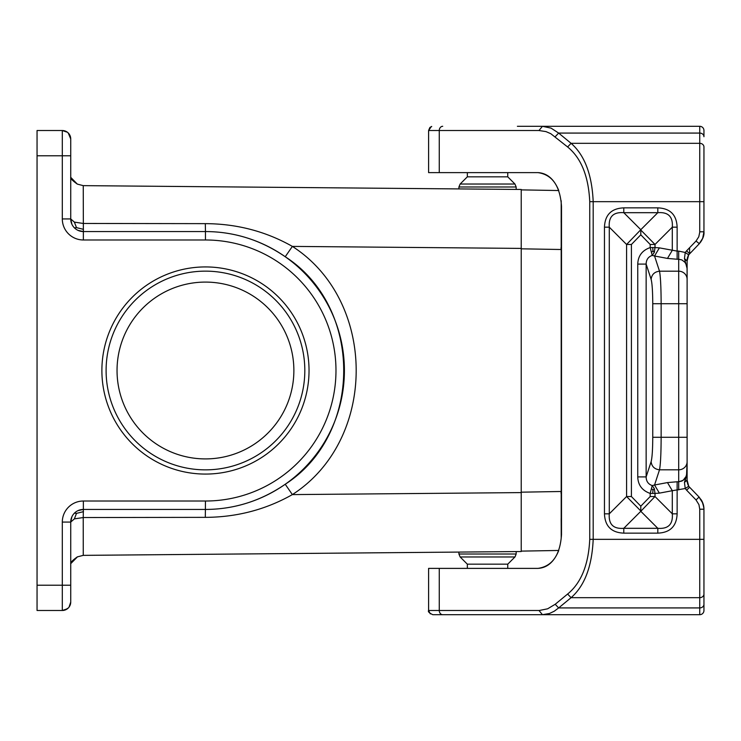 <?xml version="1.0" encoding="UTF-8"?>
<svg xmlns="http://www.w3.org/2000/svg" width="741" height="741" viewBox="0 0 741 741"><rect width="100%" height="100%" fill="white"/><g stroke="black" fill="none" stroke-linecap="round" stroke-linejoin="round"><path stroke-width="1.11" d="M487.541 189.168L521.229 189.464L521.229 551.536L83.251 555.361L77.342 556.889C72.544 560.307 70.339 562.558 70.728 563.651L77.509 556.797M70.728 177.34L77.333 184.111L83.251 185.639L77.342 184.111C72.544 180.693 70.339 178.442 70.728 177.377C70.339 178.442 72.544 180.693 77.333 184.111M467.339 568.384L467.339 564.17L460.152 556.982L458.911 554.009L516.171 554.009L516.171 551.582M467.339 564.17L507.752 564.17L514.939 556.982L460.152 556.982L458.911 554.009L458.911 552.082L82.909 555.37M507.752 564.17L507.752 568.384M538.985 610.482L542.44 614.697L549.452 613.502L554.231 611.232L558.649 607.926L555.204 604.276L547.608 608.815L539.318 610.482L428.604 610.482L428.604 568.384L537.929 568.384C547.182 567.875 554.129 561.9 558.77 550.461L521.229 551.119M555.204 136.724L558.649 133.074L551.063 128.128L542.44 126.303L538.985 130.518L545.997 131.611L550.776 133.686L567.625 146.968L571.079 143.319C584.621 155.138 591.994 174.58 593.189 201.663L593.189 539.337C591.994 566.42 584.621 585.862 571.079 597.681L558.649 607.926L699.736 607.926L699.736 614.697A4.214 4.214 0 0 0 703.95 610.482A4.214 4.214 0 0 1 699.736 614.697L458.911 614.697M650.644 614.697L644.679 614.697M538.985 130.518L428.604 130.518L428.604 172.616L537.929 172.616C552.23 174.654 560.094 185.88 561.511 206.304L561.511 534.696C560.094 555.12 552.23 566.346 537.929 568.384M703.95 136.724L703.95 130.518A4.214 4.214 0 0 0 699.736 126.303A4.214 4.214 0 0 1 703.95 130.518L703.95 136.724A4.214 3.649 180 0 0 699.736 133.074L699.726 232.313L698.782 236.787L696.04 241.038L699.282 243.641M517.394 126.303L699.736 126.303A4.214 4.214 0 0 1 703.95 130.518A4.214 4.214 0 0 0 699.736 126.303A4.214 4.214 0 0 1 703.95 130.518A4.214 4.214 0 0 0 699.736 126.303L699.736 133.074L558.649 133.074L571.079 143.319L699.736 143.319A4.214 3.649 180 0 1 703.95 146.968L703.95 231.794L699.736 231.794M644.679 126.303L650.644 126.303M684.452 482.447L687.111 480.029C686.74 480.835 687.268 482.873 688.704 486.133L687.111 480.048L687.111 472.462L684.452 482.447L685.24 488.523L688.722 486.244M652.756 437.283L661.139 437.283L661.139 303.717C661.074 287.23 660.527 276.384 659.509 271.187C654.535 271.78 651.737 274.494 651.117 279.32C652.145 283.219 652.691 291.352 652.756 303.717L652.756 437.283C652.691 449.648 652.145 457.781 651.117 461.68C651.737 466.506 654.535 469.22 659.509 469.813L654.544 485.003L667.474 482.576L672.3 490.709L685.24 488.523L686.601 490.181L689.63 487.263L699.069 497.035L696.04 499.962L698.948 504.658L699.736 509.206L703.95 509.206L703.848 507.335L702.06 501.249L699.069 497.035M703.95 610.482L703.95 604.276A4.214 3.649 -0 0 1 699.736 607.926L699.736 597.681L571.079 597.681L567.625 594.032L555.204 604.276M699.069 243.965L702.672 238.333L703.95 231.794C704.348 235.527 702.718 239.584 699.069 243.965L688.898 254.608M699.013 497.081L702.894 503.241L703.941 508.53L703.95 594.032L703.95 534.696M689.575 247.735L689.63 253.737L688.704 254.867L689.63 253.737M684.452 258.553L687.111 268.538L687.111 260.971L688.667 254.839L689.575 253.691L688.667 254.839L689.575 253.691L688.667 254.839L685.24 252.477L684.452 258.553L687.111 260.971L688.667 254.839L689.575 253.691L686.601 250.819L696.04 241.038M657.813 207.86L657.813 212.686C668.28 211.88 673.106 216.715 672.3 227.172L655.007 244.474L640.798 230.025L640.798 234.814L631.415 244.474L626.59 244.474L640.798 229.701L623.783 212.686L623.783 207.86L657.813 207.86C670.179 208.369 676.616 214.807 677.135 227.172L672.3 227.172L672.3 250.291L667.474 258.424L654.544 255.997L659.509 271.187L678.691 271.187A8.42 8.132 0 0 1 687.111 279.32L687.064 267.399M687.111 279.32L687.111 303.717L652.756 303.717M687.111 480.029L687.111 437.283L661.139 437.283C661.074 453.77 660.527 464.616 659.509 469.813L678.691 469.813A8.42 8.132 0 0 0 687.111 461.68L687.111 260.971M687.111 461.68L686.527 475.861L683.1 480.381L678.691 481.761L681.924 481.048L684.906 478.732L686.527 475.861L687.111 472.462L685.471 479.816M703.95 604.276L703.95 594.032A4.214 3.649 0 0 1 699.736 597.681L699.736 509.206M657.813 533.14L657.813 528.314C668.28 529.12 673.106 524.285 672.3 513.828L677.135 513.828C676.616 526.193 670.179 532.631 657.813 533.14L623.783 533.14L623.783 528.314C613.316 529.111 608.481 524.285 609.287 513.828L604.461 513.828L604.461 227.172L609.287 227.172C608.481 216.715 613.316 211.889 623.783 212.686L657.813 212.686L640.798 229.701M640.798 511.299L623.783 528.314L657.813 528.314L640.798 511.299L655.007 496.526L650.181 496.526L650.181 493.432L655.007 493.432L654.34 488.671L652.219 485.587L650.181 493.432C642.188 490.607 638.047 485.096 637.751 476.908L646.143 476.908C646.198 481.27 648.227 484.169 652.219 485.587L654.544 485.003L659.379 493.135L655.007 493.432L655.007 496.526L672.3 513.828L672.3 490.709L659.379 493.135M631.415 496.526L640.798 506.186L640.798 510.975L626.59 496.526L609.287 513.828L609.287 227.172L626.59 244.474L626.59 496.526L631.415 496.526L631.415 244.474M678.691 489.894L678.691 259.239L681.924 259.952L684.906 262.268L686.527 265.139L687.111 268.538M677.135 227.172L677.135 251.106L659.379 247.865L654.544 255.997L652.219 255.413C648.227 256.831 646.198 259.73 646.143 264.092L637.751 264.092L637.751 476.908M659.379 247.865L655.007 247.568L655.007 244.474L650.181 244.474L650.181 247.568L652.219 255.413L654.34 252.329L655.007 247.568L650.181 247.568C642.188 250.393 638.047 255.904 637.751 264.092M651.459 252.486L652.988 250.967L654.34 252.329M652.988 250.967L652.71 247.568M654.34 488.671L652.988 490.033L651.459 488.514M652.988 490.033L652.71 493.432M507.752 172.616L507.752 176.83L467.339 176.83L467.339 172.616M467.339 176.83L460.152 184.018L514.939 184.018L516.171 186.991L458.911 186.991L460.152 184.018L458.911 186.991L458.911 188.918L83.251 185.639L83.362 231.562L205.461 231.562C234.276 231.646 260.869 240.047 285.229 256.747C363.22 306.95 363.22 434.05 285.229 484.253C260.869 500.953 234.276 509.354 205.461 509.438A138.938 138.938 0 0 0 344.398 370.5A138.938 138.938 0 0 0 205.461 231.562L205.461 239.982A130.518 130.518 0 0 1 335.979 370.5A130.518 130.518 0 0 1 205.461 501.018L83.362 501.018A21.054 21.054 0 0 0 62.309 522.072L70.728 522.072L71.914 516.727M507.752 176.83L514.939 184.018L516.171 186.991L516.171 189.418M542.44 614.697L516.171 614.697M517.394 614.697L432.809 614.697C429.187 612.974 427.789 611.575 428.604 610.482L430.289 613.854M521.229 189.881L558.77 190.539C554.129 179.1 547.182 173.125 537.929 172.616M567.625 146.968C581.176 158.046 588.539 176.275 589.743 201.663L703.95 201.663L703.95 172.616M687.037 267.001L686.953 266.343M686.879 265.889L686.768 265.306M685.323 260.813L684.823 259.554M687.453 257.72L687.24 258.859M687.185 259.396L687.12 260.452M700.143 242.65L700.736 241.872M703.922 508.159L703.82 507.085M703.783 506.798L703.635 505.908M703.283 504.436L702.107 501.342M702.727 502.796L702.329 501.87M702.144 501.481L701.829 500.87M701.773 500.777L700.893 499.36M688.667 486.161L689.575 487.309M71.914 224.273L70.728 218.928L70.728 138.938A8.42 8.42 0 0 0 62.309 130.518L37.05 130.518L37.05 585.223L70.728 585.223L70.728 602.062A8.42 8.42 0 0 1 70.284 604.776A8.42 8.42 0 0 0 70.728 602.062L70.728 522.072A12.634 12.634 0 0 1 83.362 509.438L83.224 517.542L74.378 518.885L70.728 522.072M37.05 585.223L37.05 610.482L62.309 610.482A8.42 8.42 0 0 0 70.728 602.062L69.061 607.101A8.42 8.42 0 0 1 68.265 608.018L66.597 608.991M205.461 271.141A99.359 99.359 0 0 1 304.82 370.5A99.359 99.359 0 0 1 205.461 469.859A99.359 99.359 0 0 1 106.102 370.5A99.359 99.359 0 0 1 205.461 271.141M205.461 282.089A88.411 88.411 0 0 0 117.041 370.5A88.411 88.411 0 0 0 205.461 458.911A88.411 88.411 0 0 0 293.871 370.5A88.411 88.411 0 0 0 205.461 282.089M205.461 266.927A103.573 103.573 0 0 1 309.034 370.5A103.573 103.573 0 0 1 205.461 474.073A103.573 103.573 0 0 1 101.888 370.5A103.573 103.573 0 0 1 205.461 266.927M285.229 256.747L292.371 246.401C377.456 301.179 377.456 439.821 292.371 494.599L285.229 484.253M205.461 239.982L83.362 239.982A21.054 21.054 0 0 1 62.309 218.928L70.728 218.928L74.378 222.115L83.224 223.458L205.313 223.643C236.75 223.773 265.769 231.359 292.371 246.401L521.229 248.402M205.313 223.643L205.461 231.562A138.938 138.938 0 0 1 344.398 370.5A138.938 138.938 0 0 1 205.461 509.438L83.362 509.438L78.018 510.623M76.555 502.148A21.054 21.054 0 0 0 62.309 522.072L62.309 610.482L67.366 608.796M561.196 200.848L561.206 202.636M561.206 203.034L561.206 203.766M561.206 203.803L561.206 212.936M561.206 213.065L561.187 217.27M561.187 217.669L561.159 222.365A33.678 33.678 0 0 0 561.511 221.67M561.159 518.635L561.187 523.359M561.187 523.415L561.206 526.842M561.206 527.972L561.206 537.809M561.206 537.957L561.196 200.746M70.728 218.928A12.634 12.634 0 0 0 83.362 231.562L78.018 230.377M74.433 227.867L76.499 227.635L74.378 222.115M66.597 132.009L62.309 130.518A8.42 8.42 0 0 1 70.728 138.938L68.237 132.963M74.433 513.133L76.499 513.365L83.474 511.661M83.251 555.361L83.224 517.542L205.313 517.357C236.75 517.227 265.769 509.641 292.371 494.599L521.229 492.598M76.499 513.365L74.378 518.885M76.499 227.635L83.474 229.339M521.229 551.536L487.541 551.832M521.229 189.464L83.251 185.639M439.265 568.384L439.265 610.482A4.214 3.446 90 0 0 442.71 614.697M442.71 126.303A4.214 3.446 90 0 0 439.265 130.518L439.265 172.616M703.95 539.337L589.743 539.337C588.539 564.725 581.176 582.954 567.625 594.032M589.743 539.337L589.743 201.663M686.601 490.181L696.04 499.962M677.135 513.828L677.135 481.761L667.474 482.576M623.783 533.14C611.418 532.631 604.971 526.184 604.461 513.828M623.783 207.86C611.418 208.369 604.971 214.816 604.461 227.172M678.691 251.106L677.135 251.106L677.135 259.239L678.691 259.239L678.691 251.106L685.24 252.477L686.601 250.819M651.117 279.32L646.143 264.092L646.143 476.908L651.117 461.68M640.798 234.814L650.181 244.474M640.798 506.186L650.181 496.526M667.474 258.424L677.135 259.239M678.691 481.761L677.135 481.761M69.061 607.101A8.42 8.42 0 0 1 68.265 608.018M37.05 155.777L62.309 155.777L62.309 130.518A8.42 8.42 0 0 1 70.728 138.938M62.309 218.928L62.309 155.777L70.728 155.777M205.313 517.357L205.461 501.018M83.362 501.018L83.362 509.438M83.362 239.982L83.362 231.562M560.891 491.496L521.229 492.181M560.891 249.504L521.229 248.819M560.9 248.059L561.511 248.059M560.9 492.941L561.511 492.941M651.154 614.697L641.734 614.697M651.154 126.303L641.734 126.303L651.154 126.303M431.299 126.591L428.604 130.518L429.882 127.489L431.716 126.452M687.176 259.554L687.222 259.054M687.352 258.285L687.555 257.414M687.833 256.543L688.037 256.062M688.232 255.664L688.491 255.2M701.922 240.019L700.625 242.103M687.166 481.354L687.222 481.946M687.611 483.79L688.232 485.346M703.19 504.065L703.58 505.612M514.939 556.982L516.171 554.009L515.06 556.862M67.366 132.204L69.033 133.862"/></g></svg>
